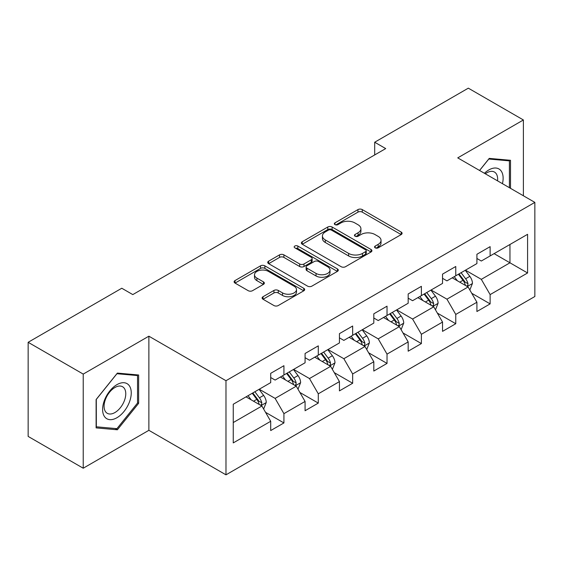 <?xml version="1.0" encoding="UTF-8"?>
<svg xmlns="http://www.w3.org/2000/svg" width="563" height="563" viewBox="0 0 563 563"><rect width="100%" height="100%" fill="white"/><g stroke="black" fill="none" stroke-linecap="round" stroke-linejoin="round"><path stroke-width="0.84" d="M375.19 247.833A2.139 1.239 0 0 0 378.216 247.833L401.194 234.567A3.061 1.766 0 0 0 402.088 233.314A3.061 1.766 0 0 0 401.194 232.069L362.269 209.598A3.061 1.766 0 0 0 357.948 209.598L334.971 222.864A2.139 1.239 0 0 0 334.345 223.736A2.139 1.239 0 0 0 334.971 224.609A2.139 1.239 0 0 0 337.997 224.609L340.974 222.892A9.789 5.651 0 0 1 354.81 222.892L358.054 224.764A9.789 5.651 0 0 1 360.918 228.761A9.789 5.651 0 0 1 358.054 232.758L355.084 234.468A2.139 1.239 0 0 0 354.451 235.348A2.139 1.239 0 0 0 355.084 236.221A2.139 1.239 0 0 0 358.11 236.221L361.08 234.504A9.789 5.651 0 0 1 374.923 234.504L378.167 236.376A9.789 5.651 0 0 1 381.031 240.373A9.789 5.651 0 0 1 378.167 244.363L375.19 246.08A2.139 1.239 0 0 0 374.564 246.96A2.139 1.239 0 0 0 375.19 247.833L375.19 246.08M263.012 296.736A3.061 1.766 0 0 0 262.119 297.989A3.061 1.766 0 0 0 263.012 299.234L273.935 305.54A3.061 1.766 0 0 0 278.263 305.54L303.774 290.811A3.061 1.766 0 0 0 304.674 289.558A3.061 1.766 0 0 0 303.774 288.312L264.856 265.842A3.061 1.766 0 0 0 260.528 265.842L235.01 280.571A3.061 1.766 0 0 0 234.117 281.817A3.061 1.766 0 0 0 235.01 283.069L248.206 290.684A3.061 1.766 0 0 0 252.527 290.684L263.449 284.378A3.061 1.766 0 0 0 264.343 283.133A3.061 1.766 0 0 0 263.449 281.88L256.904 278.108A8.178 4.722 0 0 1 254.511 274.765A8.178 4.722 0 0 1 259.557 270.402A8.178 4.722 0 0 1 268.474 271.429L294.097 286.222A8.178 4.722 0 0 1 296.497 289.558A8.178 4.722 0 0 1 291.444 293.921A8.178 4.722 0 0 1 282.527 292.901L278.263 290.438A3.061 1.766 0 0 0 273.935 290.438L263.012 296.736L263.012 299.234M148.878 336.188L83.225 374.092L28.15 342.297L28.15 436.416L83.225 468.219L148.878 430.315L225.981 474.834L225.981 380.708L148.878 336.188L148.878 430.315M523.393 195.769L523.393 119.968L457.74 157.872L534.85 202.384L225.981 380.708M523.393 119.968L468.317 88.166L374.691 142.228L374.691 154.945M28.15 342.297L121.777 288.242L132.798 294.597L385.704 148.583L374.691 142.228M341.185 266.714A3.061 1.766 0 0 0 345.513 266.714L371.031 251.985A3.061 1.766 0 0 0 371.925 250.732A3.061 1.766 0 0 0 371.031 249.486L332.107 227.016A3.061 1.766 0 0 0 327.779 227.016L302.261 241.745A3.061 1.766 0 0 0 301.367 242.991A3.061 1.766 0 0 0 302.261 244.243L341.185 266.714M295.659 248.29A2.139 1.239 0 0 1 297.827 248.593L297.827 246.052L337.406 268.896A3.061 1.766 0 0 1 338.3 270.149A3.061 1.766 0 0 1 337.406 271.394L311.888 286.131A3.061 1.766 0 0 1 307.56 286.131L268.635 263.653L268.635 261.155A3.061 1.766 0 0 0 267.742 262.407A3.061 1.766 0 0 0 268.635 263.653M268.635 261.155L279.558 254.856A3.061 1.766 0 0 1 283.886 254.856L299.671 263.97A3.061 1.766 0 0 0 303.992 263.97L311.24 259.782A3.061 1.766 0 0 0 312.134 258.537A3.061 1.766 0 0 0 311.24 257.291L294.801 247.797A2.139 1.239 0 0 1 294.175 246.925A2.139 1.239 0 0 1 295.498 245.785A2.139 1.239 0 0 1 297.827 246.052M225.981 474.834L534.85 296.511L534.85 202.384M265.525 412.32L283.921 422.94L283.921 413.65L305.076 401.44L305.076 410.73L318.292 403.094L318.292 393.811L339.44 381.601L339.44 390.884L352.656 383.255L352.656 373.966L373.811 361.756L373.811 371.045L387.027 363.409L387.027 354.127L408.175 341.917L408.175 351.199L421.391 343.571L421.391 334.288L442.539 322.071L442.539 331.361L455.763 323.725L455.763 314.443L476.91 302.232L476.91 311.515L490.127 303.886L490.127 294.604L527.58 272.978L527.58 234.314L509.958 244.49L509.958 262.801L527.58 272.978M283.921 422.94L270.704 430.568L270.704 421.286L233.251 442.905L233.251 404.241L270.704 382.615L270.704 373.332L283.921 365.704L283.921 374.986L305.076 362.776L305.076 353.487L318.292 345.858L318.292 355.14L339.44 342.93L339.44 333.648L352.656 326.019L352.656 335.302L373.811 323.092L373.811 313.809L387.027 306.173L387.027 315.463L408.175 303.253L408.175 293.963L421.391 286.335L421.391 295.617L442.539 283.407L442.539 274.125L455.763 266.489L455.763 275.779L476.91 263.568L476.91 254.279L490.127 246.65L490.127 255.933L527.58 234.314M280.395 377.02L296.258 386.176L275.11 398.386L259.247 389.23M270.704 377.527L275.11 380.074L283.921 374.986M275.11 398.386L283.921 413.65M296.258 386.176L305.076 401.44M314.766 357.181L330.629 366.337L309.481 378.547L293.619 369.391M305.076 357.688L309.481 360.229L318.292 355.14M309.481 378.547L318.292 393.811M330.629 366.337L339.44 381.601M349.13 337.336L364.993 346.498L343.845 358.708L327.983 349.546M339.44 337.842L343.845 340.39L352.656 335.302M343.845 358.708L352.656 373.966M364.993 346.498L373.811 361.756M383.502 317.497L399.364 326.653L378.216 338.863L362.354 329.707M373.811 318.004L378.216 320.551L387.027 315.463M378.216 338.863L387.027 354.127M399.364 326.653L408.175 341.917M417.866 297.651L433.728 306.814L412.58 319.024L396.718 309.861M408.175 298.165L412.58 300.705L421.391 295.617M412.58 319.024L421.391 334.288M433.728 306.814L442.539 322.071M452.237 277.812L468.099 286.968L446.952 299.178L431.089 290.022M442.539 278.319L446.952 280.867L455.763 275.779M446.952 299.178L455.763 314.443M468.099 286.968L476.91 302.232M494.096 253.646L509.958 262.801L481.316 279.339L465.453 270.177M476.91 258.48L481.316 261.021L490.127 255.933M481.316 279.339L490.127 294.604M83.225 374.092L83.225 468.219M233.251 422.553L261.894 406.022L246.031 396.866M261.894 406.022L270.704 421.286M471.731 293.267L490.127 303.886M437.367 313.105L455.763 323.725M402.995 332.951L421.391 343.571M368.631 352.79L387.027 363.409M334.26 372.636L352.656 383.255M299.896 392.474L318.292 403.094M510.507 188.331L510.507 160.293L489.247 158.393L479.549 170.462M96.111 427.887L117.371 429.787L138.632 403.34L138.632 374.993L117.371 373.093L96.111 399.54L96.111 427.887M137.534 402.707L138.632 403.34M115.126 428.492L117.371 429.787M376.049 248.135L378.167 246.911A9.789 5.651 0 0 0 381.031 242.913L381.031 240.373M360.918 228.761L360.918 231.302A9.789 5.651 0 0 1 358.054 235.299L355.936 236.523M401.152 234.588L362.269 212.138A3.061 1.766 0 0 0 357.948 212.138L335.822 224.911M370.989 252.006L332.107 229.556A3.061 1.766 0 0 0 327.779 229.556L302.303 244.265M365.619 251.605A2.139 1.239 0 0 0 366.253 250.732A2.139 1.239 0 0 0 365.619 249.859L331.459 230.133A2.139 1.239 0 0 0 328.426 230.133L325.294 231.942A9.789 5.651 0 0 0 322.43 235.939A9.789 5.651 0 0 0 325.294 239.937L348.645 253.42A9.789 5.651 0 0 0 362.488 253.42L365.619 251.605L365.619 254.152A2.139 1.239 0 0 0 366.253 253.28L366.253 250.732M322.43 235.939L322.43 238.48A9.789 5.651 0 0 0 325.294 242.477L325.294 239.937M365.619 254.152L362.488 255.961A9.789 5.651 0 0 1 348.645 255.961L325.294 242.477M268.678 263.681L279.558 257.397L279.558 254.856M312.134 258.537L312.134 261.077A3.061 1.766 0 0 1 311.24 262.33L303.992 266.51A3.061 1.766 0 0 1 299.671 266.51L283.886 257.397A3.061 1.766 0 0 0 279.558 257.397M297.827 248.593L337.364 271.422M316.047 273.421A8.178 4.722 0 0 0 324.964 274.448A8.178 4.722 0 0 0 330.017 270.085A8.178 4.722 0 0 0 327.617 266.742L318.588 261.535A3.061 1.766 0 0 0 314.267 261.535L307.018 265.715A3.061 1.766 0 0 0 306.124 266.961A3.061 1.766 0 0 0 307.018 268.213L316.047 273.421L316.047 275.969A8.178 4.722 0 0 0 324.964 276.989A8.178 4.722 0 0 0 330.017 272.626L330.017 270.085M306.124 266.961L306.124 269.508A3.061 1.766 0 0 0 307.018 270.754L307.018 268.213M316.047 275.969L307.018 270.754M296.497 289.558L296.497 292.106A8.178 4.722 0 0 1 291.444 296.469A8.178 4.722 0 0 1 282.527 295.441L278.263 292.978A3.061 1.766 0 0 0 273.935 292.978L263.055 299.263M254.511 274.765L254.511 277.313A8.178 4.722 0 0 0 256.904 280.648L256.904 278.108M263.407 284.399L256.904 280.648M303.738 290.832L264.856 268.382A3.061 1.766 0 0 0 260.528 268.382L235.053 283.09M469.838 289.987L472.456 283.379A8.255 4.764 -120 0 0 469.824 276.349L465.277 270.282M457.353 280.761L454.264 276.644M466.818 286.229L467.818 285.174L468.001 283.731A8.255 4.764 -120 0 0 465.636 278.769L461.09 272.696M459.021 273.892L464.067 280.627A4.208 2.428 60 0 1 464.834 281.901L468.001 283.731M458.451 274.223L462.997 280.297A8.255 4.764 60 0 1 465.355 285.258M508.037 160.075L509.402 160.863L509.402 187.697M479.592 170.483L488.804 159.026L509.402 160.863M502.442 183.672A20.254 11.689 120 0 0 498.931 168.949A20.254 11.689 120 0 0 484.426 173.277M497.537 180.843A15.335 8.853 120 0 0 494.462 172.053A15.335 8.853 120 0 0 485.313 173.784M116.935 417.725A20.254 11.689 120 0 0 131.249 392.918A20.254 11.689 120 0 0 116.935 384.649A20.254 11.689 120 0 0 102.614 409.456A20.254 11.689 120 0 0 116.935 417.725M114.922 412.545A15.335 8.853 120 0 0 124.944 399.033A15.335 8.853 120 0 0 122.593 386.753A15.335 8.853 120 0 0 114.922 387.506A15.335 8.853 120 0 0 104.908 401.018A15.335 8.853 120 0 0 107.259 413.305A15.335 8.853 120 0 0 114.922 412.545M96.336 399.35L116.935 373.719L137.534 375.563L137.534 403.031L116.935 428.654L96.336 426.81L96.294 399.322M136.169 374.775L137.534 375.563M435.473 309.826L438.091 303.225A8.255 4.764 -120 0 0 435.459 296.194L430.913 290.121M422.982 300.607L419.892 296.483M432.454 306.075L433.454 305.019L433.637 303.577A8.255 4.764 -120 0 0 431.272 298.608L426.726 292.542M424.657 293.731L429.703 300.466A4.208 2.428 60 0 1 430.463 301.747L433.637 303.577M424.08 294.069L428.626 300.135A8.255 4.764 60 0 1 430.991 305.104M401.102 329.665L403.727 323.063A8.255 4.764 -120 0 0 401.088 316.033L396.542 309.967M388.618 320.446L385.528 316.329M398.083 325.914L399.083 324.858L399.266 323.415A8.255 4.764 -120 0 0 396.901 318.454L392.355 312.381M390.286 313.577L395.332 320.312A4.208 2.428 60 0 1 396.099 321.586L399.266 323.415M389.716 313.908L394.262 319.981A8.255 4.764 60 0 1 396.626 324.942M366.738 349.51L369.356 342.909A8.255 4.764 -120 0 0 366.724 335.879L362.178 329.805M354.247 340.291L351.157 336.167M363.719 345.759L364.718 344.704L364.901 343.261A8.255 4.764 -120 0 0 362.537 338.293L357.991 332.226M355.922 333.416L360.967 340.151A4.208 2.428 60 0 1 361.728 341.431L364.901 343.261M355.344 333.753L359.891 339.82A8.255 4.764 60 0 1 362.255 344.788M332.367 369.349L334.992 362.748A8.255 4.764 -120 0 0 332.353 355.717L327.807 349.651M319.883 360.13L316.793 356.006M329.348 365.598L330.354 364.543L330.53 363.1A8.255 4.764 -120 0 0 328.166 358.138L323.619 352.065M321.55 353.261L326.596 359.996A4.208 2.428 60 0 1 327.363 361.27L330.53 363.1M320.98 353.592L325.527 359.666A8.255 4.764 60 0 1 327.891 364.627M298.003 389.195L300.621 382.594A8.255 4.764 -120 0 0 297.989 375.563L293.443 369.49M285.511 379.976L282.422 375.852M294.984 385.444L295.983 384.381L296.166 382.946A8.255 4.764 -120 0 0 293.802 377.977L289.255 371.911M287.186 373.1L292.232 379.835A4.208 2.428 60 0 1 292.992 381.116L296.166 382.946M286.609 373.431L291.155 379.504A8.255 4.764 60 0 1 293.52 384.473M263.632 409.034L266.257 402.432A8.255 4.764 -120 0 0 263.618 395.402L259.071 389.336M251.147 399.814L248.058 395.69M260.613 405.283L261.619 404.227L261.795 402.784A8.255 4.764 -120 0 0 259.43 397.823L254.884 391.749M252.815 392.946L257.861 399.681A4.208 2.428 60 0 1 258.628 400.955L261.795 402.784M252.245 393.277L256.791 399.343A8.255 4.764 60 0 1 259.156 404.311M378.167 246.911L378.167 244.363M355.084 236.221L355.084 234.468M358.054 235.299L358.054 232.758M334.971 224.609L334.971 222.864M357.948 212.138L357.948 209.598M362.269 212.138L362.269 209.598M401.194 234.567L401.194 232.069M302.261 244.243L302.261 241.745M327.779 229.556L327.779 227.016M332.107 229.556L332.107 227.016M371.031 251.985L371.031 249.486M348.645 255.961L348.645 253.42M362.488 255.961L362.488 253.42M283.886 257.397L283.886 254.856M299.671 266.51L299.671 263.97M303.992 266.51L303.992 263.97M311.24 262.33L311.24 259.782M337.406 271.394L337.406 268.896M273.935 292.978L273.935 290.438M278.263 292.978L278.263 290.438M282.527 295.441L282.527 292.901M263.449 284.378L263.449 281.88M235.01 283.069L235.01 280.571M260.528 268.382L260.528 265.842M264.856 268.382L264.856 265.842M303.774 290.811L303.774 288.312M467.283 286.497L472.406 283.541M465.636 278.769L469.824 276.349M459.767 282.162L462.997 280.297M432.912 306.342L438.035 303.387M431.272 298.608L435.459 296.194M425.396 302L428.626 300.135M398.548 326.181L403.671 323.225M396.901 318.454L401.088 316.033M391.032 321.846L394.262 319.981M364.184 346.027L369.3 343.064M362.537 338.293L366.724 335.879M356.661 341.685L359.891 339.82M329.812 365.866L334.936 362.91M328.166 358.138L332.353 355.717M322.296 361.523L325.527 359.666M295.448 385.711L300.565 382.749M293.802 377.977L297.989 375.563M287.925 381.369L291.155 379.504M261.077 405.55L266.2 402.594M259.43 397.823L263.618 395.402M253.561 401.208L256.791 399.343"/></g></svg>
